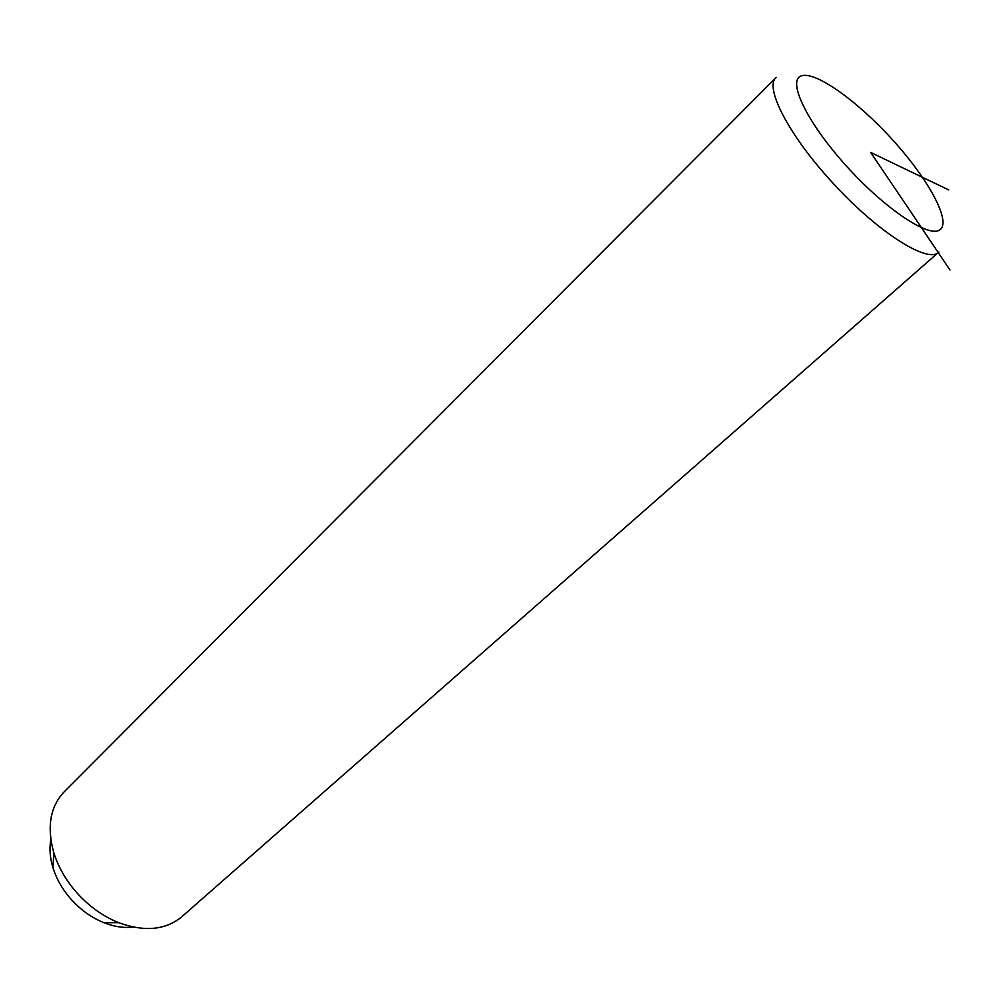 <?xml version="1.0" encoding="UTF-8"?>
<svg xmlns="http://www.w3.org/2000/svg" width="1000" height="1000" viewBox="0 0 1000 1000"><rect width="100%" height="100%" fill="white"/><g stroke="black" fill="none" stroke-linecap="round" stroke-linejoin="round"><path stroke-width="1.5" d="M775.775 77.862L64.638 791.375C50.188 806.3 46.588 826.787 53.85 852.862C58.1 866.4 65.225 879.087 75.213 890.913C87.75 905.4 102.2 915.975 118.588 922.638C144.2 931.988 165.125 930.163 181.35 917.15L182.35 916.275M50.838 839.638C49.237 848.4 49.95 857.788 52.975 867.775C56.325 878.475 61.925 888.475 69.787 897.788C79.638 909.175 91.025 917.487 103.975 922.738C114.225 926.737 124 928.175 133.3 927.075M950 270L870.713 152.463L948.812 189.963M776.263 77.375C764.137 86.438 787.625 133.2 829.575 179.4C874.5 229.9 927.25 264.088 938.575 252.3L938.95 251.988M893.213 140.538C858.138 101.575 815.913 71.112 801.575 75.812C786.663 79.85 806.637 122.037 845.987 165.588C885.15 209.237 930 238.888 940.238 229.537C951.075 220.837 928.45 179.412 893.213 140.538M103.975 922.738L118.588 922.638M52.975 867.775L53.85 852.862M181.35 917.15L938.575 252.3"/></g></svg>
